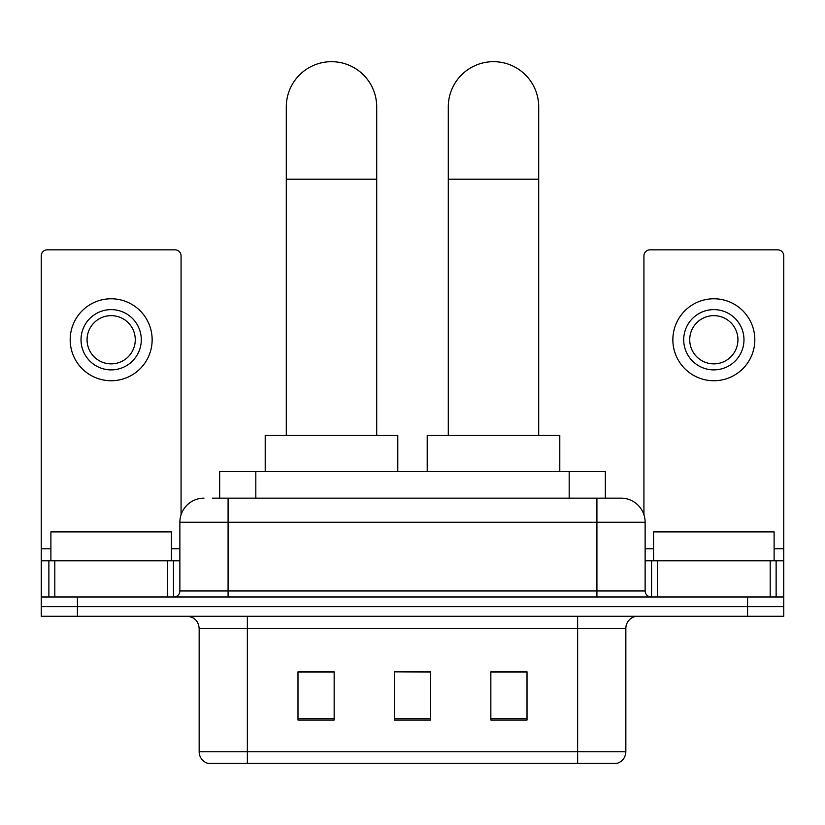 <?xml version="1.0" encoding="UTF-8"?>
<svg xmlns="http://www.w3.org/2000/svg" width="825" height="825" viewBox="0 0 825 825"><rect width="100%" height="100%" fill="white"/><g stroke="black" fill="none" stroke-linecap="round" stroke-linejoin="round"><path stroke-width="1.24" d="M219.667 498.145L219.667 471.622L605.333 471.622L605.333 498.145M212.963 498.145L620.658 498.145M212.417 498.145L228.082 498.145L228.082 522.246L179.871 522.246L179.871 590.958A6.022 6.022 0 0 1 173.838 596.98M203.971 498.145A24.111 24.111 0 0 0 179.871 522.246M621.029 498.145A24.111 24.111 0 0 1 645.129 522.246L645.129 590.958C645.49 594.619 647.501 596.619 651.162 596.98M77.406 596.98L41.25 596.98L41.25 606.623L77.406 606.623L41.25 606.623L41.25 616.265L77.406 616.265L77.406 606.623L747.594 606.623L77.406 606.623L77.406 596.98L747.594 596.98L747.594 606.623L783.75 606.623L747.594 606.623L747.594 616.265L77.406 616.265M747.594 616.265L783.75 616.265L783.75 560.814L783.75 596.98L747.594 596.98M625.845 751.75C625.515 757.525 622.617 761.382 617.172 763.321L577.634 763.321L577.634 751.75L625.845 751.75L625.845 628.32A12.055 12.055 0 0 1 637.9 616.265M199.155 751.75L247.366 751.75L247.366 763.321L577.634 763.321L207.828 763.321A12.055 12.055 0 0 1 199.155 751.75L199.155 628.32C198.433 620.998 194.422 616.976 187.1 616.265M527.01 720.05L527.01 671.828L490.844 671.828L490.844 720.05L527.01 720.05M334.156 720.05L334.156 671.828L297.99 671.828L297.99 720.05L334.156 720.05M430.578 720.05L430.578 671.828L394.422 671.828L394.422 720.05L430.578 720.05M394.422 671.828L430.578 672.076L394.422 671.828M334.156 672.076L297.99 672.076M527.01 672.076L490.844 672.076M171.425 560.814L171.425 531.888L50.892 531.888L50.892 560.814M167.516 596.98L167.516 560.814L54.811 560.814L54.811 596.98M181.067 514.717L181.067 255.863A6.022 6.022 0 0 0 175.044 249.841L47.273 249.841A6.022 6.022 0 0 0 41.25 255.863L41.25 560.814L54.811 560.814M167.516 560.814L179.871 560.814M41.25 596.98L41.25 560.814M111.158 309.623A30.133 30.133 0 0 0 81.025 339.756A30.133 30.133 0 0 0 111.158 369.889A30.133 30.133 0 0 0 141.292 339.756A30.133 30.133 0 0 0 111.158 309.623M111.158 315.645A24.111 24.111 0 0 0 87.058 339.756A24.111 24.111 0 0 0 111.158 363.866A24.111 24.111 0 0 0 135.269 339.756A24.111 24.111 0 0 0 111.158 315.645M111.158 380.738A40.982 40.982 0 0 0 152.14 339.756A40.982 40.982 0 0 0 111.158 298.774A40.982 40.982 0 0 0 70.177 339.756A40.982 40.982 0 0 0 111.158 380.738M286.296 435.466L286.296 106.879A45.2 45.2 0 0 1 331.495 61.679A45.2 45.2 0 0 1 376.705 106.879A45.2 45.2 0 0 0 331.495 61.679M376.705 435.466L376.705 106.879M397.794 471.622L397.794 435.466L265.207 435.466L265.207 471.622M448.295 435.466L448.295 106.879A45.2 45.2 0 0 1 493.505 61.679A45.2 45.2 0 0 1 538.704 106.879A45.2 45.2 0 0 0 493.505 61.679M538.704 435.466L538.704 106.879M559.793 471.622L559.793 435.466L427.206 435.466L427.206 471.622M770.189 596.98L770.189 560.814L657.484 560.814L657.484 596.98M770.189 560.814L783.75 560.814L783.75 255.863A6.022 6.022 0 0 0 777.727 249.841L649.956 249.841A6.022 6.022 0 0 0 643.933 255.863L643.933 514.717M645.129 560.814L657.484 560.814M713.842 309.623A30.133 30.133 0 0 0 683.708 339.756A30.133 30.133 0 0 0 713.842 369.889A30.133 30.133 0 0 0 743.975 339.756A30.133 30.133 0 0 0 713.842 309.623M713.842 315.645A24.111 24.111 0 0 0 689.731 339.756A24.111 24.111 0 0 0 713.842 363.866A24.111 24.111 0 0 0 737.942 339.756A24.111 24.111 0 0 0 713.842 315.645M713.842 380.738A40.982 40.982 0 0 0 754.823 339.756A40.982 40.982 0 0 0 713.842 298.774A40.982 40.982 0 0 0 672.86 339.756A40.982 40.982 0 0 0 713.842 380.738M774.108 560.814L774.108 531.888L653.575 531.888L653.575 560.814M255.822 498.145L255.822 471.622M569.178 498.145L569.178 471.622M228.082 596.98L228.082 590.958L645.129 590.958M179.871 590.958L228.082 590.958L228.082 522.246L596.918 522.246L596.918 596.98M645.129 522.246L596.918 522.246L596.918 498.145M577.634 616.265L577.634 628.32L199.155 628.32M625.845 628.32L577.634 628.32L577.634 751.75L247.366 751.75L247.366 616.265M430.578 718.369L394.422 718.369M334.156 718.369L297.99 718.369M527.01 718.369L490.844 718.369M179.871 548.769L171.425 548.769M50.892 548.769L41.25 548.769M173.446 560.814L173.446 596.98M41.343 560.814L41.343 596.98M48.871 596.98L48.871 560.814M286.296 179.2L376.705 179.2M448.295 179.2L538.704 179.2M783.75 548.769L774.108 548.769M653.575 548.769L645.129 548.769M783.657 596.98L783.657 560.814M776.129 560.814L776.129 596.98M651.554 596.98L651.554 560.814"/></g></svg>
